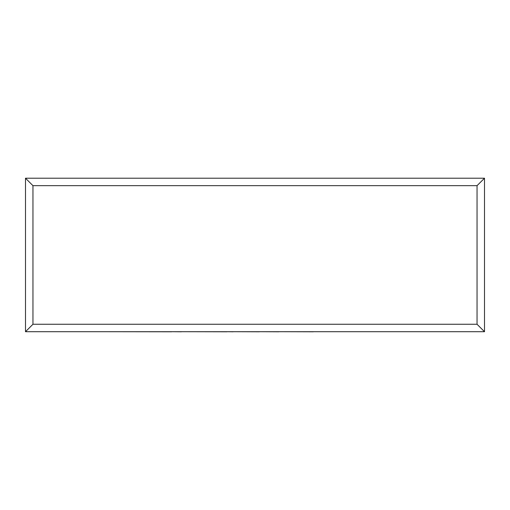 <?xml version="1.0" encoding="UTF-8"?>
<svg xmlns="http://www.w3.org/2000/svg" width="510" height="510" viewBox="0 0 510 510"><rect width="100%" height="100%" fill="white"/><g stroke="black" fill="none" stroke-linecap="round" stroke-linejoin="round"><path stroke-width="0.76" d="M25.5 331.71L25.5 178.213L484.5 178.213L484.5 331.71L25.5 331.71L32.952 324.258L477.048 324.258L484.5 331.71M25.5 178.213L32.952 185.665L32.952 324.258M484.5 178.213L477.048 185.665L32.952 185.665M313.389 331.71L412.431 331.71M313.389 331.787L278.9 331.71M278.9 331.787L259.411 331.71M259.411 331.787L233.14 331.71M233.14 331.787L226.988 331.71M226.988 331.787L181.407 331.71M181.407 331.787L171.685 331.71M171.685 331.787L97.41 331.71M477.048 324.258L477.048 185.665"/></g></svg>
